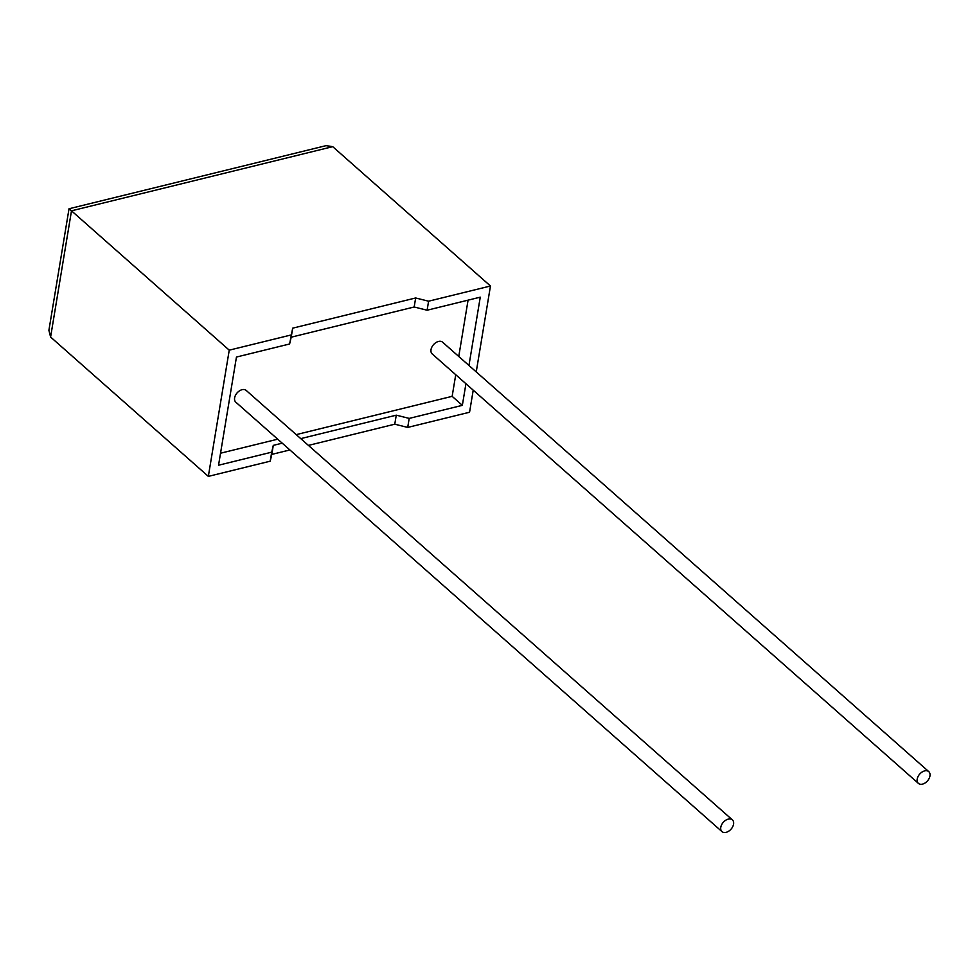 <?xml version="1.0" encoding="UTF-8"?>
<svg xmlns="http://www.w3.org/2000/svg" width="978" height="978" viewBox="0 0 978 978"><rect width="100%" height="100%" fill="white"/><g stroke="black" fill="none" stroke-linecap="round" stroke-linejoin="round"><path stroke-width="1.47" d="M726.079 832.351A7.836 5.171 -48.5 0 1 721.984 831.618A7.836 5.171 -48.5 0 1 721.642 824.735A7.836 5.171 -48.5 0 1 728.268 819.124A7.836 5.171 -48.5 0 1 732.363 819.857A7.836 5.171 -48.5 0 1 732.693 826.74A7.836 5.171 -48.5 0 1 726.079 832.351M732.363 819.857L246.187 390.43A7.836 5.171 131.5 0 0 242.092 389.684A7.836 5.171 131.5 0 0 235.478 395.308A7.836 5.171 131.5 0 0 235.808 402.178L721.984 831.618M924.675 770.884A7.836 5.171 131.5 0 0 918.061 776.508A7.836 5.171 131.5 0 0 918.391 783.378A7.836 5.171 131.5 0 0 922.486 784.124A7.836 5.171 131.5 0 0 929.1 778.5A7.836 5.171 131.5 0 0 928.77 771.63A7.836 5.171 131.5 0 0 924.675 770.884M928.77 771.63L442.594 342.19A7.836 5.171 131.5 0 0 438.499 341.456A7.836 5.171 131.5 0 0 431.885 347.068A7.836 5.171 131.5 0 0 432.215 353.95L918.391 783.378M428.596 301.2L415.662 297.972L292.691 328.168L289.61 343.987L236.456 357.043L218.546 465.222L271.713 452.166L270.209 461.188L208.338 476.384L229.243 350.161L71.492 210.82L50.599 337.043L48.9 330.319L69.022 208.766L71.492 210.82L332.716 146.663L490.467 286.004L428.596 301.2L427.105 310.222L414.171 306.994L291.199 337.19L289.61 343.987M291.114 334.965L229.243 350.161M208.338 476.384L50.599 337.043M473.218 390.161L469.562 412.239L407.704 427.423L394.77 424.195L308.425 445.406M271.713 452.166L273.29 445.369L271.798 454.403L289.891 449.953M271.798 454.403L270.209 461.188M273.29 445.369L282.226 443.181M300.759 438.621L396.261 415.173L409.195 418.401L462.349 405.344L465.931 383.731M296.236 434.623L452.154 396.334L462.349 405.344M220.527 453.217L277.703 439.183M468.951 365.479L480.259 297.165L427.105 310.222M452.154 396.334L455.736 374.721M458.755 356.469L468.071 300.16M409.195 418.401L407.704 427.423M476.237 371.909L490.467 286.004M415.662 297.972L414.171 306.994M292.691 328.168L291.199 337.19M396.261 415.173L394.77 424.195M69.022 208.766L326.053 145.649L332.716 146.663"/></g></svg>
